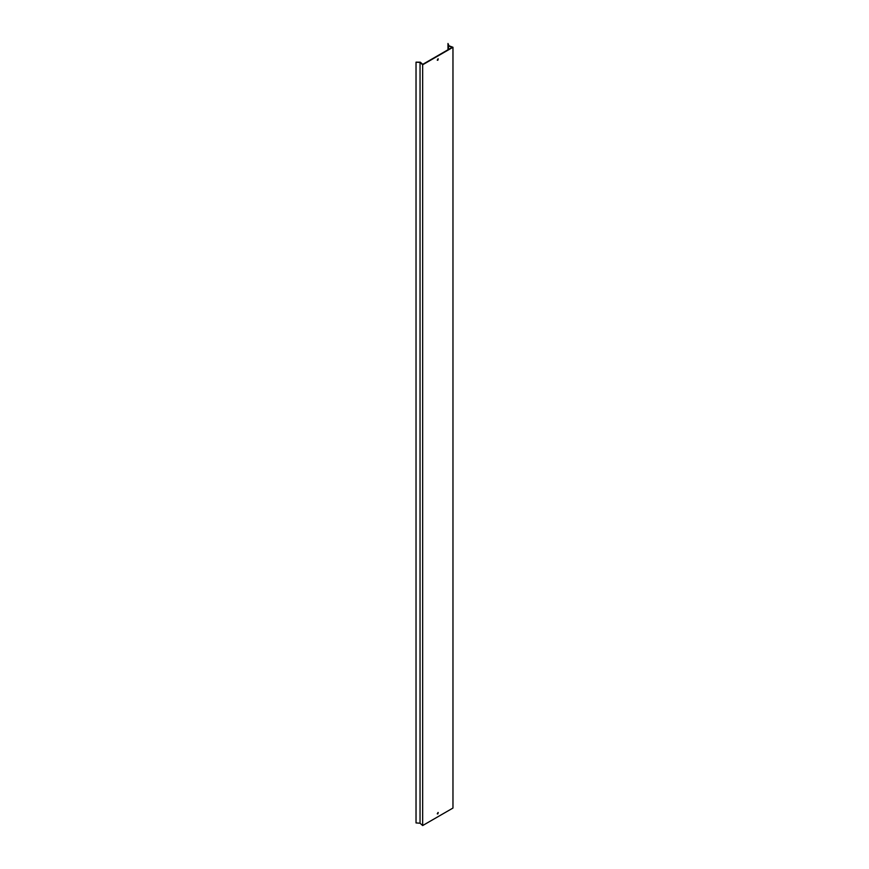 <?xml version="1.0" encoding="UTF-8"?>
<svg xmlns="http://www.w3.org/2000/svg" width="869" height="869" viewBox="0 0 869 869"><rect width="100%" height="100%" fill="white"/><g stroke="black" fill="none" stroke-linecap="round" stroke-linejoin="round"><path stroke-width="1.3" d="M437.813 813.949L438.237 812.515L437.813 813.949M438.041 812.472L437.259 813.84M437.813 60.276L438.237 58.842L437.813 60.276M438.041 58.799L437.259 60.167M447.98 49.783L447.98 43.483L448.491 45.916L452.228 47.317L422.736 64.349L420.314 62.188L416.034 62.155L416.034 822.932L420.042 823.215L420.042 62.449L416.034 62.155M447.98 43.483L448.925 45.764L452.966 47.274L422.66 64.773L422.66 825.55L420.042 823.215M422.66 64.773L420.042 62.449M452.966 47.274L452.966 808.051L422.66 825.55M448.491 45.916L448.491 49.479"/></g></svg>
